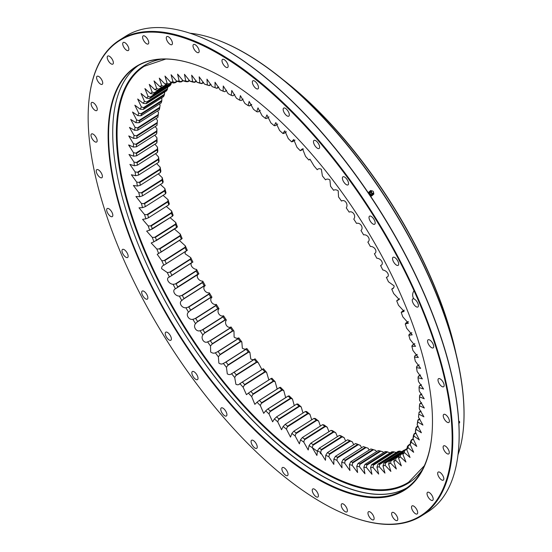 <?xml version="1.0" encoding="UTF-8"?>
<svg xmlns="http://www.w3.org/2000/svg" width="552" height="552" viewBox="0 0 552 552"><rect width="100%" height="100%" fill="white"/><g stroke="black" fill="none" stroke-linecap="round" stroke-linejoin="round"><path stroke-width="0.83" d="M396.495 452.578L393.541 451.757A218.896 93.895 57.6 0 1 391.816 451.812L371.662 464.625A218.896 93.895 -122.4 0 0 373.38 464.57L373.035 467.496A221.062 94.82 57.6 0 1 370.564 467.578L371.662 464.625M393.541 451.757L373.38 464.57L393.541 451.757M401.773 451.612L399.758 451.087A218.896 93.895 57.6 0 1 398.13 451.336L377.975 464.149A218.896 93.895 -122.4 0 0 379.597 463.908L379.293 466.785A221.062 94.82 57.6 0 1 376.961 467.137L377.975 464.149M399.751 451.087L379.597 463.908L399.751 451.087M404.823 449.949A218.896 93.895 57.6 0 1 404.071 450.156L383.916 462.969A218.896 93.895 -122.4 0 0 385.434 462.535L385.165 465.357A221.062 94.82 57.6 0 1 382.984 465.985L383.916 462.969M404.071 450.687L385.434 462.535L404.064 450.687M390.878 460.458L399.876 454.738L390.878 460.451L390.637 463.218A221.062 94.82 57.6 0 1 388.608 464.115L389.464 461.079A218.896 93.895 -122.4 0 0 390.878 460.451M389.464 461.079L403.326 452.26M399.199 455.579L395.894 457.677L395.68 460.382A221.062 94.82 57.6 0 1 393.817 461.541L394.597 458.491A218.896 93.895 -122.4 0 0 395.57 457.891A218.896 93.895 -122.4 0 0 395.894 457.677L394.597 458.491M403.291 452.426L400.476 454.22L400.283 456.842A221.062 94.82 57.6 0 1 398.592 458.263L399.296 455.207A218.896 93.895 -122.4 0 0 400.476 454.22L403.291 452.426M406.962 448.59L404.602 450.087L404.423 452.633A221.062 94.82 57.6 0 1 402.905 454.31L403.546 451.253A218.896 93.895 -122.4 0 0 404.602 450.087L406.955 448.59M410.171 444.077L408.259 445.291L408.087 447.755A221.062 94.82 57.6 0 1 406.755 449.68L407.328 446.637A218.896 93.895 -122.4 0 0 408.259 445.291L410.171 444.077M413.151 438.764L411.433 439.861L411.261 442.235A221.062 94.82 57.6 0 1 410.115 444.401L410.633 441.372A218.896 93.895 -122.4 0 0 411.433 439.861L413.151 438.764M415.828 432.713L414.11 433.803L413.938 436.087A221.062 94.82 57.6 0 1 412.986 438.488L413.441 435.487A218.896 93.895 -122.4 0 0 414.11 433.803L415.828 432.713M418.009 426.054L416.277 427.151L416.098 429.339A221.062 94.82 57.6 0 1 415.339 431.968L415.746 428.987A218.896 93.895 -122.4 0 0 416.277 427.151L418.009 426.054M419.679 418.823L417.933 419.934L417.747 422.011A221.062 94.82 57.6 0 1 417.181 424.854L417.54 421.914A218.896 93.895 -122.4 0 0 417.933 419.934L419.686 418.823M420.852 411.033L419.071 412.165L418.864 414.131A221.062 94.82 57.6 0 1 418.851 414.241A221.062 94.82 57.6 0 1 418.499 417.181L418.816 414.29A218.896 93.895 -122.4 0 0 419.071 412.165L420.852 411.033M418.913 413.634L418.864 414.131L423.908 416.829L419.292 408.984A221.062 94.82 57.6 0 0 419.451 405.734L419.63 404.285L421.7 402.967M419.679 403.878L421.507 402.718L419.63 404.285M419.768 395.101L421.645 393.907L419.768 395.101L419.506 396.847A221.062 94.82 57.6 0 1 419.548 400.276L424.343 408.045L419.451 405.734M419.327 385.876L421.273 384.64L419.327 385.876L419.03 387.511A221.062 94.82 57.6 0 1 419.272 391.106L424.233 398.772L419.506 396.847M418.361 376.229L420.389 374.939L418.361 376.229L418.023 377.74A221.062 94.82 57.6 0 1 418.471 381.494L423.577 389.043L419.03 387.511M416.87 366.204L419.002 364.844L416.87 366.204L416.491 367.597A221.062 94.82 57.6 0 1 417.133 371.489L422.37 378.893L418.023 377.74M414.862 355.826L417.119 354.391L414.862 355.826L414.442 357.096A221.062 94.82 57.6 0 1 415.276 361.118L420.631 368.363L416.491 367.597M412.351 345.145L414.731 343.627L412.351 345.145L411.875 346.29A221.062 94.82 57.6 0 1 412.903 350.423L418.354 357.489L414.442 357.096M409.342 334.195L411.792 332.635L409.342 334.195L408.804 335.223A221.062 94.82 57.6 0 1 410.026 339.452L415.552 346.311L411.875 346.29M408.314 321.519L405.237 323.92A221.062 94.82 57.6 0 1 406.645 328.233L412.234 334.871L408.804 335.223M404.223 310.19L401.194 312.439A221.062 94.82 57.6 0 1 402.787 316.813L408.411 323.224L405.237 323.92M397.33 300.184L399.579 298.756L396.695 300.812A221.062 94.82 57.6 0 1 398.454 305.235L404.098 311.404L401.194 312.439M393.548 287.861L391.741 289.082A221.062 94.82 57.6 0 1 393.666 293.54L399.193 299.529L396.695 300.812M207.359 84.967L209.263 85.643A218.896 93.895 -122.4 0 0 207.255 85.036L204.482 84.104A221.062 94.82 57.6 0 1 207.359 84.967L206.959 79.15L212.154 86.609A221.062 94.82 57.6 0 1 215.128 87.74L215.004 82.22L220.062 89.817A221.062 94.82 57.6 0 1 223.118 91.211L223.277 85.995L228.183 93.702A221.062 94.82 57.6 0 1 231.309 95.358L231.75 90.466L236.484 98.27A221.062 94.82 57.6 0 1 239.672 100.174L240.375 95.62L244.929 103.486A221.062 94.82 57.6 0 1 248.172 105.632L249.138 101.423L253.499 109.337A221.062 94.82 57.6 0 1 256.77 111.718L257.991 107.875L262.152 115.803A221.062 94.82 57.6 0 1 265.45 118.411L266.906 114.933L270.853 122.861A221.062 94.82 57.6 0 1 274.165 125.683L275.855 122.578L279.581 130.479A221.062 94.82 57.6 0 1 282.893 133.508L284.791 130.79L288.296 138.628A221.062 94.82 57.6 0 1 291.594 141.857L293.692 139.525L296.969 147.287A221.062 94.82 57.6 0 1 300.24 150.696L302.51 148.757L305.56 156.416A221.062 94.82 57.6 0 1 308.796 159.997L309.955 159.169L314.047 165.98A221.062 94.82 57.6 0 1 317.227 169.719C318.318 168.532 319.698 168.394 321.367 169.291L322.396 175.95A221.062 94.82 57.6 0 1 325.514 179.835C326.729 178.827 328.192 178.848 329.889 179.883L330.565 186.286A221.062 94.82 57.6 0 1 333.615 190.295C334.954 189.481 336.485 189.653 338.21 190.82L338.542 196.954A221.062 94.82 57.6 0 1 341.509 201.073C344.779 198.872 348.595 204.343 346.283 207.904A221.062 94.82 57.6 0 1 349.154 212.12C352.721 210.395 356.406 215.984 353.77 219.096A221.062 94.82 57.6 0 1 356.537 223.401C360.387 222.159 363.92 227.845 360.967 230.501A221.062 94.82 57.6 0 1 363.616 234.869C367.736 234.11 371.11 239.872 367.846 242.066A221.062 94.82 57.6 0 1 370.371 246.482C374.746 246.22 377.947 252.029 374.387 253.747A221.062 94.82 57.6 0 1 376.774 258.205C381.384 258.426 384.406 264.27 380.569 265.512A221.062 94.82 57.6 0 1 382.812 269.983C387.642 270.694 390.464 276.552 386.359 277.304A221.062 94.82 57.6 0 1 388.449 281.775L394.121 285.867C394.093 287.64 393.3 288.717 391.741 289.082L392.327 288.73M308.796 159.997L309.555 159.638M300.24 150.696L303.421 148.923L301.116 150.406M303.414 148.916L301.178 150.351M291.594 141.857L295.01 140.105L292.588 141.643M294.982 140.07L292.615 141.623M283.997 133.391L286.405 131.762M282.893 133.508L283.762 133.439M275.358 125.67L277.739 124.027M274.165 125.683L275.103 125.697M266.726 118.501L269.01 116.879M265.45 118.411L266.45 118.501M258.136 111.911L260.282 110.338M256.77 111.718L257.846 111.883M249.628 105.915L251.719 104.583L249.628 105.915M248.172 105.632L249.621 105.915M241.217 100.54L243.121 99.049M239.672 100.174L240.879 100.471M232.951 95.813L234.759 94.344M231.309 95.358L232.592 95.724M224.843 91.742L226.575 90.293M223.118 91.211L224.464 91.632M216.943 88.348L218.751 87.202L216.543 88.216L218.599 86.912M215.128 87.74L216.543 88.216M209.27 85.643L211.036 84.518L209.27 85.643M201.846 83.635A218.896 93.895 -122.4 0 0 199.914 83.214L197.078 82.303A221.062 94.82 57.6 0 1 199.852 82.903L201.846 83.635L203.584 82.524L201.846 83.635M194.711 82.331A218.896 93.895 -122.4 0 0 192.855 82.096L189.971 81.213A221.062 94.82 57.6 0 1 192.627 81.544L194.711 82.324L196.436 81.234L194.711 82.331M187.887 81.73A218.896 93.895 -122.4 0 0 186.121 81.696L183.181 80.847A221.062 94.82 57.6 0 1 185.72 80.902L187.887 81.73L189.605 80.64L187.887 81.73M181.394 81.848A218.896 93.895 -122.4 0 0 179.724 82L176.743 81.199A221.062 94.82 57.6 0 1 179.145 80.978L181.394 81.848L183.119 80.751L181.394 81.848M175.267 82.683A218.896 93.895 -122.4 0 0 173.694 83.021L170.678 82.269A221.062 94.82 57.6 0 1 172.935 81.779L175.267 82.683L177.337 81.358L175.267 82.676M169.519 84.214A218.896 93.895 -122.4 0 0 168.049 84.746L165 84.049A221.062 94.82 57.6 0 1 167.104 83.29L169.519 84.214L172.045 82.614L169.519 84.214M164.172 86.457A218.896 93.895 -122.4 0 0 162.819 87.175L159.742 86.54A221.062 94.82 57.6 0 1 161.688 85.512L164.172 86.457L167.166 84.553L164.172 86.457M163.502 86.802L158.017 90.293L154.912 89.728A221.062 94.82 57.6 0 1 156.692 88.437L159.252 89.396A218.896 93.895 -122.4 0 0 158.017 90.293M159.259 89.396L162.757 87.168L159.259 89.396M168.795 84.47L153.656 94.095L150.544 93.605A221.062 94.82 57.6 0 1 152.145 92.053L154.774 93.012A218.896 93.895 -122.4 0 0 153.656 94.095M154.781 93.012L167.843 84.704L154.781 93.012M149.764 98.56L146.639 98.152A221.062 94.82 57.6 0 1 148.06 96.352L150.758 97.304A218.896 93.895 -122.4 0 0 149.764 98.56L169.919 85.746A218.896 93.895 57.6 0 1 170.92 84.484L171.189 83.159M150.758 97.304L170.92 84.484L150.758 97.304M146.349 103.672L143.216 103.355A221.062 94.82 57.6 0 1 144.451 101.306L147.211 102.244A218.896 93.895 -122.4 0 0 146.349 103.672L166.504 90.859A218.896 93.895 57.6 0 1 167.373 89.431L167.787 87.099M147.218 102.244L167.373 89.431L147.218 102.244M143.423 109.42L140.291 109.192A221.062 94.82 57.6 0 1 141.34 106.902L144.155 107.826A218.896 93.895 -122.4 0 0 143.423 109.42L163.578 96.607A218.896 93.895 57.6 0 1 164.317 95.006L164.779 91.956M144.155 107.826L164.317 95.006L144.155 107.826M141.001 115.775L137.869 115.644A221.062 94.82 57.6 0 1 138.725 113.125L141.595 114.016A218.896 93.895 -122.4 0 0 141.001 115.775L161.156 102.962A218.896 93.895 57.6 0 1 161.757 101.202L161.86 97.697M141.602 114.016L161.757 101.202L141.602 114.016M139.083 122.716L135.964 122.682A221.062 94.82 57.6 0 1 136.627 119.95L139.546 120.805A218.896 93.895 -122.4 0 0 139.083 122.716L159.245 109.903A218.896 93.895 57.6 0 1 159.707 107.992L160.087 105.032L159.438 104.052M139.546 120.805L159.707 107.992L139.546 120.805M137.69 130.217L134.584 130.293A221.062 94.82 57.6 0 1 135.047 127.34L138.014 128.154A218.896 93.895 -122.4 0 0 137.69 130.217L157.844 117.403A218.896 93.895 57.6 0 1 158.169 115.34L158.507 112.429L157.506 111.007M138.014 128.161L158.169 115.34L138.014 128.161M156.975 125.428L156.975 125.435A218.896 93.895 57.6 0 1 157.154 123.234L157.451 120.37A221.062 94.82 -122.4 0 0 157.189 123.517L156.975 125.428L136.813 138.248L133.729 138.428A221.062 94.82 57.6 0 1 133.991 135.281L136.993 136.047A218.896 93.895 -122.4 0 0 136.813 138.248M136.999 136.047L157.154 123.234L136.999 136.047M156.623 133.963L156.623 133.963A218.896 93.895 57.6 0 1 156.665 131.638L156.927 128.823A221.062 94.82 -122.4 0 0 156.871 132.163L156.623 133.963L136.468 146.784L133.405 147.073A221.062 94.82 57.6 0 1 133.467 143.741L136.51 144.451A218.896 93.895 -122.4 0 0 136.468 146.784M136.51 144.451L156.665 131.638L136.51 144.451M156.802 142.968L156.802 142.968A218.896 93.895 57.6 0 1 156.699 140.518L156.934 137.765A221.062 94.82 -122.4 0 0 157.078 141.277L156.802 142.968L136.648 155.781L133.618 156.195A221.062 94.82 57.6 0 1 133.474 152.683L136.544 153.332A218.896 93.895 -122.4 0 0 136.648 155.781M136.544 153.332L156.699 140.518L136.544 153.332M157.506 152.407L157.506 152.407A218.896 93.895 57.6 0 1 157.265 149.847L157.479 147.163A221.062 94.82 -122.4 0 0 157.817 150.841L157.506 152.407L137.351 165.227L134.357 165.752A221.062 94.82 57.6 0 1 134.012 162.081L137.11 162.661A218.896 93.895 -122.4 0 0 137.351 165.227M137.11 162.661L157.265 149.847L137.11 162.661M158.734 162.254L158.734 162.254A218.896 93.895 57.6 0 1 158.355 159.583L158.548 156.975A221.062 94.82 -122.4 0 0 159.086 160.798L158.734 162.254L138.58 175.067L135.626 175.715A221.062 94.82 57.6 0 1 135.088 171.893L138.193 172.396A218.896 93.895 -122.4 0 0 138.58 175.067M138.2 172.396L158.355 159.583L138.2 172.396M160.48 172.459L160.48 172.459A218.896 93.895 57.6 0 1 159.963 169.699L160.142 167.166A221.062 94.82 -122.4 0 0 160.88 171.127L160.48 172.459L140.325 185.272L137.42 186.045A221.062 94.82 57.6 0 1 136.682 182.084L139.808 182.512A218.896 93.895 -122.4 0 0 140.325 185.272M139.808 182.512L159.963 169.699L139.808 182.512M162.743 182.995L162.743 182.995A218.896 93.895 57.6 0 1 162.088 180.145L162.26 177.703A221.062 94.82 -122.4 0 0 163.192 181.78L162.743 182.995L142.582 195.808L139.732 196.698A221.062 94.82 57.6 0 1 138.793 192.62L141.933 192.965A218.896 93.895 -122.4 0 0 142.582 195.808M141.933 192.965L162.088 180.145L141.933 192.965M165.503 193.814L165.503 193.814A218.896 93.895 57.6 0 1 164.717 190.895L164.882 188.542A221.062 94.82 -122.4 0 0 166.014 192.724L165.503 193.814L145.349 206.627L142.554 207.642A221.062 94.82 57.6 0 1 141.422 203.46L144.562 203.709A218.896 93.895 -122.4 0 0 145.349 206.627M144.562 203.709L164.717 190.895L144.562 203.709M168.767 204.882L168.767 204.882A218.896 93.895 57.6 0 1 167.843 201.901L168.015 199.645A221.062 94.82 -122.4 0 0 169.333 203.916L168.767 204.882L148.605 217.702L145.873 218.833A221.062 94.82 57.6 0 1 144.555 214.562L147.688 214.721A218.896 93.895 -122.4 0 0 148.605 217.702M147.688 214.721L167.843 201.901L147.688 214.721M172.666 215.998L172.507 216.156A218.896 93.895 57.6 0 1 171.458 213.127L171.637 210.967A221.062 94.82 -122.4 0 0 173.135 215.314L172.507 216.156L149.675 230.232A221.062 94.82 57.6 0 1 148.177 225.885L151.303 225.94A218.896 93.895 -122.4 0 0 152.345 228.976L151.731 229.308M151.303 225.94L171.458 213.127L151.303 225.94M172.507 216.156L152.345 228.976M176.888 227.465L176.709 227.596A218.896 93.895 57.6 0 1 175.543 224.526L175.736 222.477A221.062 94.82 -122.4 0 0 177.413 226.879L153.953 241.79A221.062 94.82 57.6 0 1 152.276 237.388L155.388 237.339A218.896 93.895 -122.4 0 0 156.554 240.417L155.961 240.775M155.388 237.339L175.543 224.526L155.381 237.346M176.709 227.596L156.554 240.417M181.567 239.057L181.373 239.161A218.896 93.895 57.6 0 1 180.083 236.063L180.297 234.117A221.062 94.82 -122.4 0 0 182.146 238.561L158.679 253.471A221.062 94.82 57.6 0 1 156.837 249.028L159.928 248.876A218.896 93.895 -122.4 0 0 161.218 251.974L160.639 252.367M159.928 248.876L180.083 236.063L159.928 248.876M181.373 239.161L161.212 251.974M190.737 257.632A221.062 94.82 -122.4 0 0 192.903 262.11L191.979 262.476A218.896 93.895 57.6 0 1 190.468 259.357L190.737 257.632L185.092 253.747C185.065 251.926 185.803 250.78 187.314 250.318L186.466 250.801A218.896 93.895 57.6 0 1 185.065 247.682L185.299 245.854A221.062 94.82 -122.4 0 0 187.314 250.318L163.854 265.229A221.062 94.82 57.6 0 1 161.839 260.765L164.903 260.503A218.896 93.895 -122.4 0 0 166.311 263.614L165.752 264.035M164.91 260.503L185.065 247.682L164.91 260.503M186.466 250.801L166.311 263.614M171.824 275.296L191.979 262.476L169.443 277.021A221.062 94.82 57.6 0 1 167.277 272.55L170.313 272.17A218.896 93.895 -122.4 0 0 171.824 275.289M170.313 272.17L190.468 259.357L170.306 272.17M197.885 274.144A218.896 93.895 57.6 0 1 196.27 271.032L196.574 269.424A221.062 94.82 -122.4 0 0 198.886 273.889L175.426 288.806A221.062 94.82 57.6 0 1 173.114 284.342L176.109 283.845A218.896 93.895 -122.4 0 0 177.73 286.957L197.885 274.144M176.116 283.845L196.27 271.032L176.116 283.845M204.164 285.763A218.896 93.895 57.6 0 1 202.453 282.665L202.798 281.182A221.062 94.82 -122.4 0 0 205.254 285.619L204.164 285.763L184.009 298.577L181.787 300.536A221.062 94.82 57.6 0 1 179.331 296.093L182.291 295.479A218.896 93.895 -122.4 0 0 184.009 298.577L204.164 285.763M182.298 295.479L202.453 282.665L182.298 295.479M210.795 297.286A218.896 93.895 57.6 0 1 208.987 294.216L209.38 292.85A221.062 94.82 -122.4 0 0 211.968 297.252L210.795 297.286L190.64 310.1L188.508 312.163A221.062 94.82 57.6 0 1 185.92 307.768L188.832 307.029A218.896 93.895 -122.4 0 0 190.64 310.1L210.795 297.286M188.832 307.029L208.987 294.216L188.832 307.029M217.75 308.671A218.896 93.895 57.6 0 1 215.86 305.642L216.301 304.4A221.062 94.82 -122.4 0 0 219.006 308.74L217.75 308.671L197.595 321.485L195.546 323.651A221.062 94.82 57.6 0 1 192.841 319.311L195.705 318.456A218.896 93.895 -122.4 0 0 197.595 321.485L217.75 308.671M195.705 318.456L215.86 305.642L195.705 318.456M225.009 319.877A218.896 93.895 57.6 0 1 223.042 316.903L223.532 315.778A221.062 94.82 -122.4 0 0 226.355 320.043L225.009 319.877L204.847 332.69L202.888 334.954A221.062 94.82 57.6 0 1 200.072 330.696L202.881 329.716A218.896 93.895 -122.4 0 0 204.847 332.69L225.009 319.877M202.881 329.716L223.042 316.903L202.881 329.716M232.537 330.862A218.896 93.895 57.6 0 1 230.494 327.95L231.047 326.95A221.062 94.82 -122.4 0 0 233.972 331.117L232.537 330.862L212.375 343.675L210.505 346.035A221.062 94.82 57.6 0 1 207.587 341.86L210.34 340.763A218.896 93.895 -122.4 0 0 212.375 343.675L232.537 330.862M210.34 340.763L230.494 327.95L210.34 340.763M240.306 341.578A218.896 93.895 57.6 0 1 238.209 338.742L238.823 337.865A221.062 94.82 -122.4 0 0 241.831 341.929L240.306 341.578L220.151 354.398L218.371 356.847A221.062 94.82 57.6 0 1 215.363 352.783L218.047 351.555A218.896 93.895 -122.4 0 0 220.151 354.398L240.306 341.578M218.054 351.555L238.209 338.742L218.054 351.555M248.297 351.997A218.896 93.895 57.6 0 1 246.144 349.243L246.82 348.491A221.062 94.82 -122.4 0 0 249.911 352.438L248.297 351.997L228.135 364.817L226.451 367.349A221.062 94.82 57.6 0 1 223.36 363.409L225.982 362.064A218.896 93.895 -122.4 0 0 228.142 364.817L248.297 351.997M225.982 362.064L246.144 349.243L225.982 362.064M256.466 362.077A218.896 93.895 57.6 0 1 254.265 359.421L255.017 358.786A221.062 94.82 -122.4 0 0 258.177 362.595L256.473 362.077L236.311 374.891L234.71 377.506A221.062 94.82 57.6 0 1 231.557 373.697L234.11 372.234A218.896 93.895 -122.4 0 0 236.311 374.891L256.466 362.077M234.11 372.234L254.265 359.421L234.11 372.234M264.801 371.779A218.896 93.895 57.6 0 1 262.559 369.226L263.387 368.708A221.062 94.82 -122.4 0 0 266.595 372.365L264.801 371.779L244.639 384.592L243.135 387.283A221.062 94.82 57.6 0 1 239.927 383.626L242.404 382.039A218.896 93.895 -122.4 0 0 244.639 384.592L264.801 371.779M241.79 382.377L262.724 369.074M242.404 382.039L262.559 369.226M273.254 381.066A218.896 93.895 57.6 0 1 270.984 378.624L271.888 378.223A221.062 94.82 -122.4 0 0 275.137 381.722L273.254 381.066L253.099 393.88L251.677 396.633A221.062 94.82 57.6 0 1 248.428 393.141L250.822 391.437A218.896 93.895 -122.4 0 0 253.099 393.88L273.254 381.066M250.235 391.81L271.17 378.499M250.822 391.437L270.984 378.624M281.803 389.898A218.896 93.895 57.6 0 1 279.505 387.587L280.492 387.297A221.062 94.82 -122.4 0 0 283.776 390.616L281.803 389.898L261.641 402.712L260.316 405.534A221.062 94.82 57.6 0 1 257.032 402.215L259.35 400.4A218.896 93.895 -122.4 0 0 261.641 402.712L281.803 389.898M258.778 400.793L279.712 387.49M259.35 400.4L279.512 387.587M290.407 398.254A218.896 93.895 57.6 0 1 288.103 396.067L289.165 395.894A221.062 94.82 -122.4 0 0 292.47 399.027L290.407 398.254L270.252 411.067L269.01 413.938A221.062 94.82 57.6 0 1 265.705 410.812L267.948 408.887A218.896 93.895 -122.4 0 0 270.252 411.067L290.407 398.254M267.396 409.308L288.323 396.005M267.913 408.908L288.116 396.06M299.046 406.093A218.896 93.895 57.6 0 1 296.734 404.05L297.887 403.988A221.062 94.82 -122.4 0 0 301.199 406.914L299.046 406.093L278.891 418.913L277.732 421.832A221.062 94.82 57.6 0 1 274.427 418.899L276.58 416.863A218.896 93.895 -122.4 0 0 278.891 418.913L299.046 406.093M276.58 416.863L296.734 404.05M307.685 413.393A218.896 93.895 57.6 0 1 305.373 411.495L306.608 411.537A221.062 94.82 -122.4 0 0 309.913 414.255L307.685 413.393L287.523 426.206L286.453 429.173A221.062 94.82 57.6 0 1 283.148 426.454L285.218 424.315A218.896 93.895 -122.4 0 0 287.523 426.206L307.685 413.393M285.218 424.315L305.373 411.495M316.282 420.127A218.896 93.895 57.6 0 1 313.991 418.381L315.309 418.519A221.062 94.82 -122.4 0 0 318.601 421.017L316.282 420.127L296.127 432.94L295.134 435.935A221.062 94.82 57.6 0 1 291.849 433.437L293.83 431.195A218.896 93.895 -122.4 0 0 296.127 432.94L316.282 420.127M293.83 431.195L313.991 418.381M324.817 426.261A218.896 93.895 57.6 0 1 322.54 424.681L323.955 424.916A221.062 94.82 -122.4 0 0 327.212 427.179L324.817 426.261L304.656 439.075L303.752 442.097A221.062 94.82 57.6 0 1 300.495 439.834L302.386 437.494A218.896 93.895 -122.4 0 0 304.656 439.075L324.817 426.261M302.386 437.494L322.54 424.681M333.249 431.774A218.896 93.895 57.6 0 1 331.007 430.367L332.511 430.691A221.062 94.82 -122.4 0 0 335.719 432.72L333.249 431.781L313.094 444.595L312.26 447.631A221.062 94.82 57.6 0 1 309.044 445.609L310.852 443.18A218.896 93.895 -122.4 0 0 313.094 444.595L333.249 431.774M310.852 443.18L331.007 430.367M341.557 436.66A218.896 93.895 57.6 0 1 339.349 435.418L340.943 435.832A221.062 94.82 -122.4 0 0 344.103 437.612L341.557 436.66L321.395 449.473L320.636 452.523A221.062 94.82 57.6 0 1 317.483 450.749L319.194 448.231A218.896 93.895 -122.4 0 0 321.395 449.473L341.557 436.66M319.194 448.231L339.349 435.418M349.699 440.882A218.896 93.895 57.6 0 1 347.539 439.82L349.223 440.317A221.062 94.82 -122.4 0 0 352.314 441.841L349.699 440.882L329.544 453.696L328.854 456.752A221.062 94.82 57.6 0 1 325.763 455.227L327.384 452.633A218.896 93.895 -122.4 0 0 329.544 453.696L349.699 440.882M327.384 452.633L347.539 439.82M357.648 444.436A218.896 93.895 57.6 0 1 355.543 443.553L357.316 444.125A221.062 94.82 -122.4 0 0 360.332 445.388L357.655 444.436L337.493 457.249L336.872 460.306A221.062 94.82 57.6 0 1 333.856 459.036L335.388 456.366A218.896 93.895 -122.4 0 0 337.493 457.249L357.648 444.436M335.388 456.366L355.543 443.553M369.136 450.08L368.129 448.245L365.383 447.306A218.896 93.895 57.6 0 1 364.016 446.844A218.896 93.895 57.6 0 1 363.34 446.602L365.203 447.244M365.383 447.306L345.228 460.12L344.669 463.162A221.062 94.82 57.6 0 1 341.736 462.162L343.178 459.423A218.896 93.895 -122.4 0 0 345.228 460.12L365.383 447.306M343.178 459.423L363.34 446.602M376.443 451.722L375.671 450.397L372.862 449.48A218.896 93.895 57.6 0 1 370.889 448.962L350.734 461.776A218.896 93.895 -122.4 0 0 352.707 462.293L352.21 465.315A221.062 94.82 57.6 0 1 349.382 464.584L350.734 461.776M372.862 449.48L352.707 462.293L372.862 449.48M383.433 452.668L382.929 451.846L380.066 450.949A218.896 93.895 57.6 0 1 378.168 450.625L358.013 463.438A218.896 93.895 -122.4 0 0 359.911 463.763L359.469 466.757A221.062 94.82 57.6 0 1 356.751 466.295L358.013 463.438M380.066 450.943L359.911 463.763L380.066 450.943M370.564 467.578L371.972 474.299L366.418 467.489A221.062 94.82 57.6 0 1 363.823 467.296L364.941 473.782L359.469 466.757M356.751 466.295L357.586 472.533L352.21 465.315M349.382 464.584L349.927 470.546L344.669 463.162M341.736 462.162L341.998 467.834L336.872 460.306M333.856 459.036L333.836 464.411L328.854 456.752M325.763 455.227L325.459 460.285L320.636 452.523M317.483 450.749L316.91 455.469L312.26 447.631M309.044 445.609L308.209 449.99L303.752 442.097M300.495 439.834L299.398 443.856L295.134 435.935M291.849 433.437L290.511 437.101L286.453 429.173M283.148 426.454L281.575 429.746L277.732 421.832M274.427 418.899L272.626 421.811L269.01 413.938M265.705 410.812L263.704 413.338L260.316 405.534M257.032 402.215L254.838 404.347L251.677 396.633M248.428 393.141L246.433 394.659L243.135 387.283M234.71 377.506L235.911 384.282C237.56 385.117 238.899 384.896 239.927 383.626L239.561 383.861M231.557 373.697C230.405 374.794 228.983 374.856 227.3 373.89L226.451 367.349M223.36 363.409C222.083 364.313 220.586 364.223 218.875 363.119L218.371 356.847M215.363 352.783C213.962 353.501 212.403 353.252 210.664 352.024L210.505 346.035M207.587 341.86C204.171 343.827 200.417 338.293 202.888 334.954M200.072 330.696C196.36 332.18 192.751 326.542 195.546 323.651M192.841 319.311C188.853 320.319 185.396 314.592 188.508 312.163M185.92 307.768C181.67 308.278 178.379 302.489 181.787 300.536M179.331 296.093C174.839 296.12 171.727 290.283 175.426 288.806M173.114 284.342C168.388 283.873 165.462 278.022 169.443 277.021M167.277 272.55L161.632 268.665C161.605 266.837 162.343 265.698 163.854 265.229M161.839 260.765L157.196 254.299L158.679 253.471M156.837 249.028L151.193 242.983L153.953 241.79M152.276 237.388L146.639 231.095L149.675 230.232M148.177 225.885L142.568 219.358L145.873 218.833M144.555 214.562L138.994 207.807L142.554 207.642M141.422 203.46L135.937 196.498L139.732 196.698M138.793 192.62L133.391 185.465L137.42 186.045M136.682 182.084L131.383 174.756L135.626 175.715M135.088 171.893L129.913 164.406L134.357 165.752M134.012 162.081L128.982 154.463L133.618 156.195M133.474 152.683L128.595 144.955L133.405 147.073M133.467 143.741L128.761 135.93L133.729 138.428M133.991 135.281L129.465 127.402L134.584 130.293M135.047 127.34L130.72 119.425L135.964 122.682M136.627 119.95L132.508 112.015L137.869 115.644M138.725 113.125L134.833 105.197L140.291 109.192M141.34 106.902L137.676 99.008L143.216 103.355M144.451 101.306L141.036 93.46L146.639 98.152M148.06 96.352L144.9 88.582L150.544 93.605M152.145 92.053L149.247 84.387L154.912 89.728M156.692 88.437L154.029 80.916L159.742 86.54M161.688 85.512L159.286 78.129L165 84.049M167.104 83.29L164.986 76.072L170.678 82.269M172.935 81.779L171.092 74.741L176.743 81.199M179.145 80.978L177.592 74.147L183.181 80.847M185.72 80.902L184.451 74.292L189.971 81.213M192.627 81.544L191.654 75.182L197.078 82.303M199.852 82.903L199.162 76.804L204.482 84.104M418.499 417.181L422.929 425.081L417.747 422.011M417.181 424.854L421.404 432.782L416.098 429.339M415.339 431.968L419.347 439.903L413.938 436.087M412.986 438.488L416.76 446.409L411.261 442.235M410.115 444.401L413.662 452.281L408.087 447.755M406.755 449.68L410.046 457.491L404.423 452.633M402.905 454.31L405.941 462.031L400.283 456.842M398.592 458.263L401.359 465.874L395.68 460.382M393.817 461.541L396.35 468.993L390.637 463.218M388.608 464.115L390.864 471.422L385.165 465.357M382.984 465.985L384.965 473.112L379.293 466.785M376.961 467.137L378.658 474.078L373.035 467.496M454.393 347.049A250.325 107.371 -122.4 0 0 432.651 282.196A250.325 107.371 -122.4 0 0 286.019 82.207M390.098 452.902L386.966 451.708A218.896 93.895 57.6 0 1 385.158 451.57L364.996 464.384A218.896 93.895 -122.4 0 0 366.811 464.522L366.418 467.489M157.451 120.37L156.085 118.521M156.927 128.823L155.174 126.574M156.934 137.765L154.774 135.143M157.479 147.163L154.891 144.182M158.548 156.975L155.519 153.677M160.142 167.166L156.651 163.578M162.26 177.703L158.293 173.852M164.882 188.542L160.425 184.471M168.015 199.645L163.081 195.36M171.637 210.967L166.304 206.448M175.736 222.477L170.099 217.695M180.297 234.117L174.439 229.052M185.299 245.854L179.414 240.437M196.574 269.424C191.848 268.962 188.929 263.104 192.903 262.11M202.798 281.182C198.299 281.203 195.187 275.372 198.886 273.889M209.38 292.85C205.13 293.367 201.839 287.578 205.254 285.619M216.301 304.4C212.313 305.401 208.856 299.674 211.968 297.252M223.532 315.778C219.82 317.262 216.212 311.625 219.006 308.74M231.047 326.95C227.631 328.909 223.877 323.382 226.355 320.043M238.823 337.865C237.429 338.583 235.863 338.335 234.124 337.106L233.972 331.117M246.82 348.491C245.543 349.402 244.053 349.306 242.335 348.208L241.831 341.929M255.017 358.786C253.865 359.876 252.443 359.938 250.76 358.972L249.911 352.438M261.938 369.571L258.177 362.595M268.852 379.955L266.595 372.365M277.173 389.063L275.137 381.722M285.667 397.619L283.776 390.616M294.285 405.61L292.47 399.027M302.986 413.02L301.199 406.914M311.721 419.824L309.913 414.255M320.395 426.047L318.601 421.017M328.964 431.664L327.212 427.179M337.389 436.66L335.719 432.72M345.649 441.02L344.103 437.612M353.715 444.719L352.314 441.841M361.553 447.741L360.332 445.388M281.762 78.701A249.89 107.185 57.6 0 1 432.754 281.948A249.89 107.185 57.6 0 1 455.759 352.39M386.966 451.708L366.811 464.522L386.973 451.708M363.823 467.296L364.996 464.384M129.823 145.735A3.795 1.628 57.6 0 1 129.727 145.224M401.863 311.652L404.216 310.155L401.815 311.673M195.132 64.653A250.325 107.371 -122.4 0 0 136.227 66.751A250.325 107.371 -122.4 0 0 137.482 255.314A250.325 107.371 -122.4 0 0 404.83 489.244A250.325 107.371 -122.4 0 0 431.719 436.798M141.616 252.685A250.325 107.371 -122.4 0 0 406.858 487.871A250.325 107.371 57.6 0 1 309.085 467.848A250.325 107.371 57.6 0 1 141.602 252.65A250.325 107.371 57.6 0 1 138.331 65.495A250.325 107.371 -122.4 0 0 141.616 252.685M214.355 38.868A263.325 112.953 57.6 0 1 214.583 38.944A263.325 112.953 57.6 0 1 388.974 202.694A263.325 112.953 57.6 0 1 463.252 430.084A263.325 112.953 57.6 0 1 463.225 430.325M457.994 454.82A263.759 113.132 -122.4 0 0 463.204 430.574A263.759 113.132 -122.4 0 0 388.801 202.805A263.759 113.132 -122.4 0 0 214.128 38.785A263.759 113.132 -122.4 0 0 189.964 33.21M192.434 34.045A281.313 120.667 57.6 0 1 192.662 34.127A281.313 120.667 57.6 0 1 378.969 209.056A281.313 120.667 57.6 0 1 458.319 451.984A281.313 120.667 57.6 0 1 458.291 452.226M89.044 99.774A281.748 120.853 57.6 0 1 89.072 99.532A281.748 120.853 57.6 0 1 119.37 40.227A281.748 120.853 57.6 0 1 420.272 303.531A281.748 120.853 57.6 0 1 421.687 515.761A281.748 120.853 57.6 0 1 355.136 518.031A281.748 120.853 57.6 0 1 354.901 517.955M421.687 515.761L427.966 511.773A281.748 120.853 -122.4 0 0 458.263 452.467A281.748 120.853 -122.4 0 0 378.796 209.167A281.748 120.853 -122.4 0 0 192.2 33.969A281.748 120.853 -122.4 0 0 125.649 36.239L119.37 40.227M346.842 508.309A4.768 2.042 57.6 0 1 346.87 511.904A4.768 2.042 57.6 0 1 342.585 508.978A4.768 2.042 57.6 0 1 341.75 503.852A4.768 2.042 57.6 0 1 346.842 508.309M317.855 493.426A4.768 2.042 57.6 0 1 317.883 497.014A4.768 2.042 57.6 0 1 313.598 494.088A4.768 2.042 57.6 0 1 312.763 488.968A4.768 2.042 57.6 0 1 317.855 493.426M287.495 472.015A4.768 2.042 57.6 0 1 287.523 475.603A4.768 2.042 57.6 0 1 283.238 472.678A4.768 2.042 57.6 0 1 282.403 467.558A4.768 2.042 57.6 0 1 287.495 472.015M256.694 444.726A4.768 2.042 57.6 0 1 256.714 448.321A4.768 2.042 57.6 0 1 252.43 445.395A4.768 2.042 57.6 0 1 251.602 440.268A4.768 2.042 57.6 0 1 256.694 444.726M226.375 412.392A4.768 2.042 57.6 0 1 226.396 415.987A4.768 2.042 57.6 0 1 222.111 413.062A4.768 2.042 57.6 0 1 221.283 407.935A4.768 2.042 57.6 0 1 226.375 412.392M197.464 375.995A4.768 2.042 57.6 0 1 197.485 379.59A4.768 2.042 57.6 0 1 193.2 376.664A4.768 2.042 57.6 0 1 192.372 371.537A4.768 2.042 57.6 0 1 197.464 375.995M170.837 336.637A4.768 2.042 57.6 0 1 170.865 340.232A4.768 2.042 57.6 0 1 166.58 337.306A4.768 2.042 57.6 0 1 165.745 332.187A4.768 2.042 57.6 0 1 170.837 336.637M147.308 295.52A4.768 2.042 57.6 0 1 147.336 299.115A4.768 2.042 57.6 0 1 143.051 296.189A4.768 2.042 57.6 0 1 142.216 291.063A4.768 2.042 57.6 0 1 147.308 295.52M127.595 253.892A4.768 2.042 57.6 0 1 127.615 257.48A4.768 2.042 57.6 0 1 123.331 254.555A4.768 2.042 57.6 0 1 122.503 249.435A4.768 2.042 57.6 0 1 127.595 253.892M112.284 213.01A4.768 2.042 57.6 0 1 112.311 216.605A4.768 2.042 57.6 0 1 108.026 213.679A4.768 2.042 57.6 0 1 107.191 208.552A4.768 2.042 57.6 0 1 112.284 213.01M101.851 174.128A4.768 2.042 57.6 0 1 101.879 177.716A4.768 2.042 57.6 0 1 97.594 174.791A4.768 2.042 57.6 0 1 96.759 169.671A4.768 2.042 57.6 0 1 101.851 174.128M96.614 138.414A4.768 2.042 57.6 0 1 96.641 142.009A4.768 2.042 57.6 0 1 92.356 139.083A4.768 2.042 57.6 0 1 91.522 133.963A4.768 2.042 57.6 0 1 96.614 138.414M96.724 106.964A4.768 2.042 57.6 0 1 96.752 110.559A4.768 2.042 57.6 0 1 92.467 107.633A4.768 2.042 57.6 0 1 91.632 102.513A4.768 2.042 57.6 0 1 96.724 106.964M102.182 80.737A4.768 2.042 57.6 0 1 102.21 84.325A4.768 2.042 57.6 0 1 97.925 81.399A4.768 2.042 57.6 0 1 97.09 76.279A4.768 2.042 57.6 0 1 102.182 80.737M112.829 60.513A4.768 2.042 57.6 0 1 112.85 64.108A4.768 2.042 57.6 0 1 108.565 61.182A4.768 2.042 57.6 0 1 107.737 56.056A4.768 2.042 57.6 0 1 112.829 60.513M128.326 46.92A4.768 2.042 57.6 0 1 128.354 50.515A4.768 2.042 57.6 0 1 124.069 47.589A4.768 2.042 57.6 0 1 123.234 42.469A4.768 2.042 57.6 0 1 128.326 46.92M148.212 40.372A4.768 2.042 57.6 0 1 148.24 43.96A4.768 2.042 57.6 0 1 143.955 41.034A4.768 2.042 57.6 0 1 143.12 35.914A4.768 2.042 57.6 0 1 148.212 40.372M171.886 41.055A4.768 2.042 57.6 0 1 171.907 44.65A4.768 2.042 57.6 0 1 167.629 41.724A4.768 2.042 57.6 0 1 166.794 36.604A4.768 2.042 57.6 0 1 171.886 41.055M198.623 48.962A4.768 2.042 57.6 0 1 198.644 52.557A4.768 2.042 57.6 0 1 194.359 49.632A4.768 2.042 57.6 0 1 193.531 44.512A4.768 2.042 57.6 0 1 198.623 48.962M227.61 63.853A4.768 2.042 57.6 0 1 227.631 67.441A4.768 2.042 57.6 0 1 223.346 64.515A4.768 2.042 57.6 0 1 222.518 59.395A4.768 2.042 57.6 0 1 227.61 63.853M257.963 85.263A4.768 2.042 57.6 0 1 257.991 88.851A4.768 2.042 57.6 0 1 253.706 85.926A4.768 2.042 57.6 0 1 252.871 80.806A4.768 2.042 57.6 0 1 257.963 85.263M288.772 112.546A4.768 2.042 57.6 0 1 288.799 116.141A4.768 2.042 57.6 0 1 284.515 113.215A4.768 2.042 57.6 0 1 283.68 108.095A4.768 2.042 57.6 0 1 288.772 112.546M319.09 144.879A4.768 2.042 57.6 0 1 319.118 148.474A4.768 2.042 57.6 0 1 314.833 145.549A4.768 2.042 57.6 0 1 313.998 140.429A4.768 2.042 57.6 0 1 319.09 144.879M348.001 181.277A4.768 2.042 57.6 0 1 348.029 184.872A4.768 2.042 57.6 0 1 343.744 181.946A4.768 2.042 57.6 0 1 342.909 176.826A4.768 2.042 57.6 0 1 348.001 181.277M374.629 220.634A4.768 2.042 57.6 0 1 374.649 224.229A4.768 2.042 57.6 0 1 370.364 221.304A4.768 2.042 57.6 0 1 369.536 216.177A4.768 2.042 57.6 0 1 374.629 220.634M398.158 261.752A4.768 2.042 57.6 0 1 398.178 265.346A4.768 2.042 57.6 0 1 393.893 262.421A4.768 2.042 57.6 0 1 393.065 257.301A4.768 2.042 57.6 0 1 398.158 261.752M417.871 303.386A4.768 2.042 57.6 0 1 417.898 306.974A4.768 2.042 57.6 0 1 413.614 304.048A4.768 2.042 57.6 0 1 412.779 298.929A4.768 2.042 57.6 0 1 417.871 303.386M443.608 383.15A4.768 2.042 57.6 0 1 443.635 386.738A4.768 2.042 57.6 0 1 439.351 383.812A4.768 2.042 57.6 0 1 438.516 378.693A4.768 2.042 57.6 0 1 443.608 383.15M448.852 418.858A4.768 2.042 57.6 0 1 448.873 422.452A4.768 2.042 57.6 0 1 444.588 419.527A4.768 2.042 57.6 0 1 443.76 414.4A4.768 2.042 57.6 0 1 448.852 418.858M448.741 450.308A4.768 2.042 57.6 0 1 448.762 453.903A4.768 2.042 57.6 0 1 444.477 450.977A4.768 2.042 57.6 0 1 443.649 445.85A4.768 2.042 57.6 0 1 448.741 450.308M443.277 476.542A4.768 2.042 57.6 0 1 443.304 480.136A4.768 2.042 57.6 0 1 439.019 477.204A4.768 2.042 57.6 0 1 438.184 472.084A4.768 2.042 57.6 0 1 443.277 476.542M432.637 496.759A4.768 2.042 57.6 0 1 432.664 500.353A4.768 2.042 57.6 0 1 428.38 497.428A4.768 2.042 57.6 0 1 427.545 492.308A4.768 2.042 57.6 0 1 432.637 496.759M417.139 510.352A4.768 2.042 57.6 0 1 417.16 513.947A4.768 2.042 57.6 0 1 412.875 511.021A4.768 2.042 57.6 0 1 412.047 505.901A4.768 2.042 57.6 0 1 417.139 510.352M397.247 516.907A4.768 2.042 57.6 0 1 397.274 520.495A4.768 2.042 57.6 0 1 392.989 517.569A4.768 2.042 57.6 0 1 392.155 512.449A4.768 2.042 57.6 0 1 397.247 516.907M433.175 344.262A4.768 2.042 57.6 0 1 433.203 347.857A4.768 2.042 57.6 0 1 428.918 344.931A4.768 2.042 57.6 0 1 428.083 339.811A4.768 2.042 57.6 0 1 433.175 344.262M373.58 516.217A4.768 2.042 57.6 0 1 373.601 519.812A4.768 2.042 57.6 0 1 369.316 516.886A4.768 2.042 57.6 0 1 368.488 511.759A4.768 2.042 57.6 0 1 373.58 516.217M419.713 303.697A281.313 120.667 -122.4 0 0 224.409 57.367A281.313 120.667 -122.4 0 0 89.017 100.015A281.313 120.667 -122.4 0 0 168.367 342.944A281.313 120.667 -122.4 0 0 354.674 517.873A281.313 120.667 -122.4 0 0 419.713 303.697M403.471 300.93A250.753 107.557 57.6 0 1 431.698 437.039A250.753 107.557 57.6 0 1 179.428 335.913A250.753 107.557 57.6 0 1 194.897 64.57A250.753 107.557 57.6 0 1 403.471 300.93M422.604 469.331A247.054 105.97 57.6 0 1 310.162 464.37A247.054 105.97 57.6 0 1 136.303 230.329A247.054 105.97 57.6 0 1 161.798 59.105M424.343 465.75L408.68 482.165A246.42 105.701 57.6 0 1 310.369 463.694A246.42 105.701 57.6 0 1 144.465 249.407A246.42 105.701 57.6 0 1 144.272 66.261L165.786 59.043M458.898 423.37A1.083 0.545 131.5 0 0 459.657 422.004L459.526 421.611A1.297 0.649 131.5 0 0 458.788 421.452M459.657 422.004A1.083 0.545 131.5 0 0 458.822 421.99M368.777 193.8L368.474 192.469L370.668 190.488L368.833 192.158L369.509 194.759L372.02 195.698L373.863 194.035L373.552 192.703A2.387 2.146 -131.2 0 1 370.799 195.201A2.387 2.146 -131.2 0 1 369.785 191.296A2.387 2.146 -131.2 0 1 371.958 190.93L370.668 190.488M368.474 192.469L368.833 192.158M370.088 195.463L371.662 196.015L372.02 195.698M372.8 193.4A1.518 1.366 -131.2 0 1 370.744 194.297A1.518 1.366 -131.2 0 1 371.234 191.613M371.192 191.703A1.145 1.028 48.8 0 0 371.192 191.71A1.145 1.028 48.8 0 0 372.703 193.421M373.062 191.261A1.297 1.166 48.8 0 0 371.434 192.91A1.297 1.166 48.8 0 0 373.387 191.634L373.373 191.613A1.083 0.98 48.8 0 0 371.779 191.268A1.083 0.98 48.8 0 0 373.117 192.972A1.083 0.98 48.8 0 0 373.373 191.613M359.828 464.467L380.763 451.163M352.618 463.011L373.545 449.701M345.117 460.844L366.052 447.534M337.375 457.981L358.31 444.671M329.406 454.427L350.341 441.117M321.25 450.204L342.178 436.894M312.929 445.326L333.856 432.016M304.476 439.806L325.404 426.496M295.92 433.665L316.855 420.355M287.302 426.931L308.237 413.62M278.65 419.623L299.577 406.313M269.99 411.771L290.925 398.461M261.358 403.402L282.293 390.098M252.788 394.556L273.723 381.246M244.315 385.255L265.25 371.944M250.767 391.465L270.998 378.61M235.966 375.539L256.894 362.229M242.024 382.232L262.648 369.122M227.769 365.445L248.704 352.135M233.482 372.545L254.417 359.235M219.758 355.005L240.693 341.695M225.34 362.34L246.275 349.036M211.961 344.262L232.896 330.958M217.391 351.81L238.326 338.5M204.412 333.256L225.347 319.953M209.67 340.984L230.605 327.674M197.14 322.03L218.068 308.727M202.198 329.91L223.132 316.6M190.157 310.624L211.092 297.314M195.008 318.621L215.942 305.311M183.512 299.074L204.44 285.77M188.128 307.167L209.056 293.857M177.206 287.433L198.14 274.123M181.58 295.589L202.508 282.279M171.279 275.738L192.213 262.428M175.384 283.921L196.319 270.618M165.855 263.966L186.645 250.746M169.574 272.219L190.509 258.916M161.067 252.091L181.429 239.147M164.172 260.523L185.099 247.213M159.183 248.876L180.118 235.566M154.643 237.319L175.57 224.008M150.558 225.892L171.486 212.582M146.942 214.645L167.877 201.335M143.817 203.619L164.744 190.309M141.188 192.848L162.122 179.538M139.07 182.374L159.997 169.071M137.462 172.245L158.396 158.941M136.379 162.495L157.313 149.185M135.826 153.152L156.754 139.842M135.792 144.258L156.727 130.948M136.296 135.84L157.223 122.537M137.317 127.94L158.251 114.63M138.869 120.577L159.797 107.274M140.932 113.788L161.867 100.478M143.506 107.592L164.441 94.282M146.577 102.01L167.511 88.7M150.137 97.062L171.072 83.752M154.174 92.777L163.84 86.629M158.672 89.162L162.026 87.023M163.606 86.229L166.49 84.394M168.967 83.994L171.396 82.448M174.736 82.462L176.737 81.192M180.89 81.648L182.871 80.385M187.397 81.537L189.377 80.281M194.242 82.144L196.222 80.889M201.404 83.462L203.398 82.2M208.842 85.491L210.864 84.208M249.311 105.867L251.643 104.383M409.204 334.395L411.847 332.718M412.234 345.38L414.821 343.73M414.759 356.088L417.236 354.515M416.774 366.493L419.14 364.989M418.278 376.554L420.548 375.112M419.251 386.227L421.445 384.834M419.706 395.48L421.832 394.135M419.023 412.599L421.059 411.309M417.892 420.396L419.899 419.12M416.242 427.641L418.23 426.385M414.076 434.32L416.049 433.065M411.399 440.399L413.379 439.137M408.232 445.85L410.226 444.588M404.575 450.667L406.838 449.224M400.448 454.82L403.153 453.102M395.86 458.305L399.041 456.283M390.837 461.092L394.514 458.753M385.393 463.19L403.436 451.715M379.548 464.577L400.476 451.267M373.324 465.253L394.252 451.95M366.742 465.219L387.676 451.909M321.312 454.034L320.277 453.33M317.455 451.377L312.225 447.61M259.185 400.497L279.553 387.545M250.504 391.616L271.067 378.548M241.907 382.301L262.683 369.095M165.807 264.001L186.666 250.739M160.867 252.23L181.498 239.113M156.347 240.562L176.785 227.569M152.269 229.025L172.528 216.142M392.382 288.599L393.569 287.84M405.83 323.017L408.28 321.464M354.674 517.873L355.136 518.031M89.017 100.015L89.072 99.532M192.662 34.127L192.2 33.969M458.319 451.984L458.263 452.467M214.583 38.944L214.128 38.785M463.252 430.084L463.204 430.574M143.403 248.497C167.925 306.45 201.225 358.828 243.294 405.63M414.455 290.297A6.934 6.934 0 0 0 413.579 298.418M458.891 423.274L459.588 421.887"/></g></svg>
